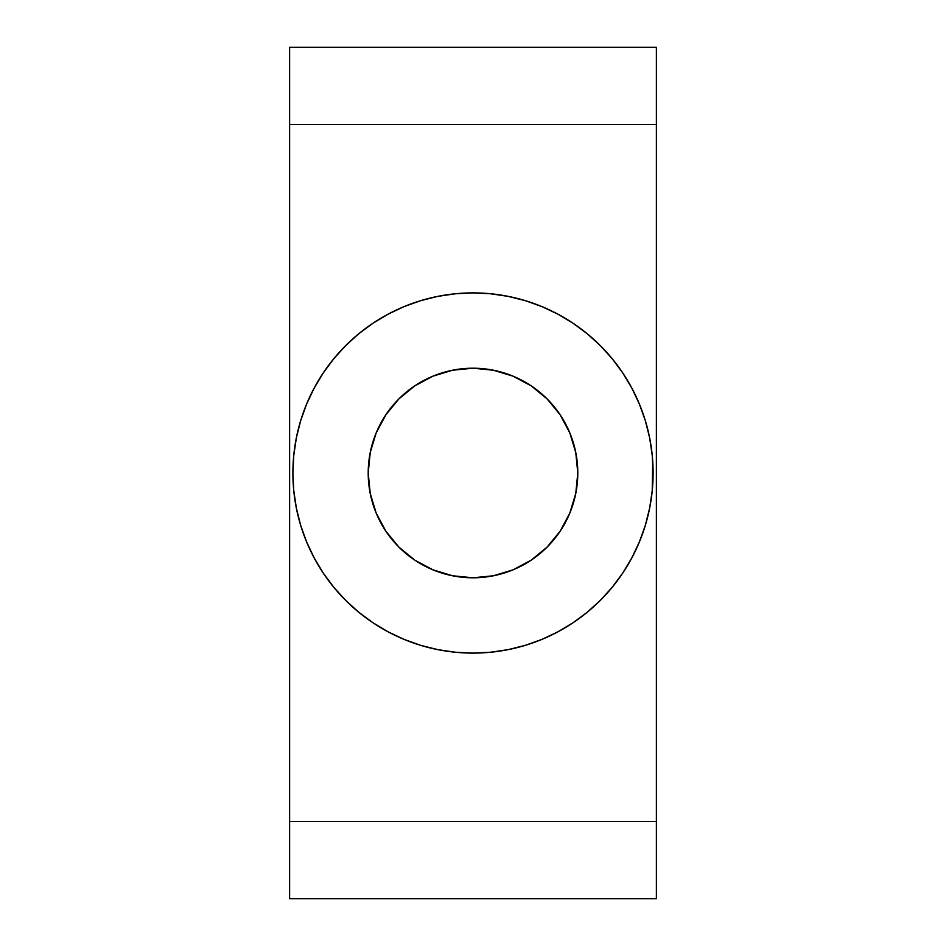 <?xml version="1.0" encoding="UTF-8"?>
<svg xmlns="http://www.w3.org/2000/svg" width="946" height="946" viewBox="0 0 946 946"><rect width="100%" height="100%" fill="white"/><g stroke="black" fill="none" stroke-linecap="round" stroke-linejoin="round"><path stroke-width="1.42" d="M575.416 495.184L569.811 513.099L575.771 493.445L577.793 473A104.793 104.793 0 0 1 473 577.793A104.793 104.793 0 0 1 368.207 473A104.793 104.793 0 0 1 473 368.207A104.793 104.793 0 0 1 577.793 473L575.771 452.555L569.811 432.901L575.416 450.816M584.25 331.36L573.063 323.248L557.904 314.167L541.928 306.61L525.278 300.651L508.132 296.358L490.655 293.768L473 292.893L455.345 293.768L437.868 296.358L420.722 300.651L404.072 306.61L388.097 314.167L372.937 323.248L358.747 333.772L345.645 345.645L333.772 358.747L323.248 372.937L314.167 388.097L306.61 404.072L300.651 420.722L296.358 437.868L293.768 455.345L292.893 473A180.107 180.107 0 0 1 473 292.893A180.107 180.107 0 0 1 653.107 473A180.107 180.107 0 0 1 473 653.107A180.107 180.107 0 0 1 292.893 473L293.284 484.778M656.382 124.529L656.382 898.7L656.382 821.471L289.618 821.471L289.618 898.7L656.382 898.7L289.618 898.7L289.618 124.529L289.618 821.471L656.382 821.471L656.382 47.3L656.382 124.529L289.618 124.529L656.382 124.529M289.618 47.3L289.618 124.529L289.618 47.3L656.382 47.3L289.618 47.3M361.75 614.64L372.937 622.752L388.097 631.833L404.072 639.39L420.722 645.349L437.868 649.642L455.345 652.232L473 653.107L490.655 652.232L508.132 649.642L525.278 645.349L541.928 639.39L557.904 631.833L573.063 622.752L587.253 612.228L600.355 600.355L612.228 587.253L622.752 573.063L631.833 557.904L639.39 541.928L645.349 525.278L649.642 508.132L652.232 490.655L652.716 461.222M370.501 324.904L361.75 331.36M575.499 621.096L584.25 614.64M292.893 473L293.768 490.655L296.358 508.132L300.651 525.278L306.61 541.928L314.167 557.904L323.248 573.063L333.772 587.253L345.645 600.355L358.747 612.228L372.937 622.752M473 653.107L490.655 652.232M653.107 473L652.232 455.345L649.642 437.868L645.349 420.722L639.39 404.072L631.833 388.097L622.752 372.937L612.228 358.747L600.355 345.645L587.253 333.772L573.063 323.248M473 292.893L455.345 293.768M370.584 450.816L376.189 432.901L370.229 452.555L368.207 473L370.229 493.445L376.189 513.099L370.584 495.184M495.184 370.584L513.099 376.189L493.445 370.229L473 368.207L452.555 370.229L432.901 376.189L450.816 370.584M450.816 575.416L432.901 569.811L452.555 575.771L473 577.793L493.445 575.771L513.099 569.811L495.184 575.416M376.189 513.099L385.873 531.214L398.905 547.095L414.786 560.127L432.901 569.811M513.099 569.811L531.214 560.127L547.095 547.095L560.127 531.214L569.811 513.099M569.811 432.901L560.127 414.786L547.095 398.905L531.214 385.873L513.099 376.189M432.901 376.189L414.786 385.873L398.905 398.905L385.873 414.786L376.189 432.901"/></g></svg>
